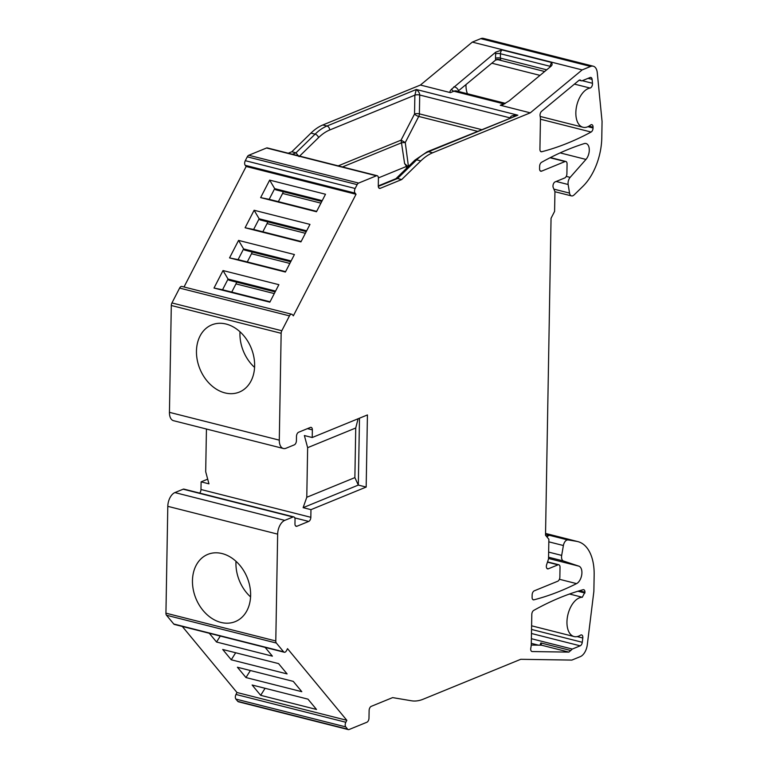 <?xml version="1.0" encoding="UTF-8"?>
<svg xmlns="http://www.w3.org/2000/svg" width="768" height="768" viewBox="0 0 768 768"><rect width="100%" height="100%" fill="white"/><g stroke="black" fill="none" stroke-linecap="round" stroke-linejoin="round"><path stroke-width="1.15" d="M240 331.786A36.307 27.696 -112.3 0 0 254.573 367.402M235.997 561.293A36.307 27.696 -112.3 0 0 235.939 562.848A36.307 27.696 -112.3 0 0 250.56 596.909M347.635 729.168A3.456 1.949 104.2 0 0 348.298 729.6L238.445 701.798A3.456 1.949 -75.8 0 1 237.782 701.366L347.635 729.168L345.754 726.893L235.901 699.091L237.782 701.366M235.901 699.091A3.456 1.949 -75.8 0 1 235.987 694.454L236.986 692.506L182.294 626.438M284.256 652.243L174.403 624.442A3.456 1.949 -75.8 0 1 173.75 624L166.502 615.245A3.456 1.949 -75.8 0 1 165.936 613.171L167.798 506.333A11.53 6.499 -75.8 0 1 174.893 492.586L183.168 489.197A3.456 1.949 -75.8 0 1 183.965 489.12L293.818 516.922A3.456 1.949 104.2 0 0 293.021 516.998L284.746 520.378A11.53 6.499 104.2 0 0 277.651 534.134L275.789 640.973A3.456 1.949 104.2 0 0 276.355 643.046L283.603 651.802A3.456 1.949 104.2 0 0 284.256 652.243A3.456 1.949 104.2 0 0 286.531 650.611L287.53 648.662L346.838 720.307L236.986 692.506M199.622 493.085A3.456 1.949 104.2 0 0 200.976 489.504L201.11 481.853L207.696 479.155M283.363 448.493L173.51 420.691A11.53 6.499 -75.8 0 1 169.44 412.339L171.302 305.501A3.456 1.949 -75.8 0 1 171.946 302.938L179.616 288.077A3.456 1.949 -75.8 0 1 181.882 286.445L291.734 314.246A3.456 1.949 104.2 0 0 289.469 315.878L281.808 330.739A3.456 1.949 104.2 0 0 281.155 333.302L279.293 440.141A11.53 6.499 104.2 0 0 283.363 448.493A11.53 6.499 104.2 0 0 286.003 448.253L294.288 444.864A3.456 1.949 104.2 0 0 296.41 440.736L296.486 436.368A3.456 1.949 -75.8 0 1 298.618 432.24L310.349 427.44A3.456 1.949 -75.8 0 1 311.136 427.363A3.456 1.949 -75.8 0 1 312.355 429.869L312.221 437.52L304.378 435.533L307.642 447.677L306.778 497.28L303.12 507.667L358.32 485.078L354.874 477.61L355.738 427.997L307.642 447.677M184.022 286.982L246.163 166.474L245.222 165.322A3.456 1.949 -75.8 0 1 245.299 160.685L355.152 188.486L357.149 184.627L247.286 156.826L245.299 160.685M247.286 156.826A3.456 1.949 -75.8 0 1 248.774 155.27L266.544 147.994A3.456 1.949 -75.8 0 1 267.331 147.926L377.194 175.728A3.456 1.949 104.2 0 0 376.397 175.795L358.627 183.072A3.456 1.949 104.2 0 0 357.149 184.627M288.259 153.216L291.83 151.757L310.944 133.104A57.638 32.477 -75.8 0 1 322.81 124.982L420.422 85.037L472.31 42.106L480.778 38.65A11.53 6.499 -75.8 0 1 483.418 38.4L593.27 66.202A11.53 6.499 104.2 0 0 590.63 66.442L582.163 69.907L472.31 42.106M467.434 93.744A20.17 11.366 -75.8 0 1 465.994 84.566M303.12 507.667L310.963 509.654L310.829 517.306A3.456 1.949 -75.8 0 1 308.707 521.434L296.976 526.234A3.456 1.949 -75.8 0 1 296.179 526.301A3.456 1.949 -75.8 0 1 294.96 523.795L295.037 519.427A3.456 1.949 104.2 0 0 293.818 516.922M201.11 481.853L208.954 483.84L205.69 471.706L206.438 429.024M348.298 729.6A3.456 1.949 104.2 0 0 349.085 729.523L366.864 722.256A3.456 1.949 104.2 0 0 368.986 718.128L369.12 710.477A3.456 1.949 -75.8 0 1 371.251 706.349L392.64 697.603L411.379 700.771A57.638 32.477 104.2 0 0 423.12 699.235L520.742 659.299L571.862 660.086L580.33 656.621A11.53 6.499 104.2 0 0 587.29 644.803L593.866 591.398L594.154 575.021A46.109 25.987 104.2 0 0 577.862 541.613A46.109 25.987 104.2 0 0 576.71 541.363L545.549 533.482M220.944 622.426A36.307 27.696 67.7 0 1 192.461 580.637A36.307 27.696 67.7 0 1 207.792 554.39A36.307 27.696 67.7 0 1 247.171 577.507A36.307 27.696 67.7 0 1 235.296 621.6A36.307 27.696 67.7 0 1 220.944 622.426M346.838 720.307L345.84 722.256A3.456 1.949 104.2 0 0 345.754 726.893M588.97 126.144L593.059 127.171A3.456 1.949 -75.8 0 0 591.84 124.666A3.456 1.949 -75.8 0 0 590.544 125.05A20.17 11.366 -75.8 0 1 582.97 127.258A20.17 11.366 -75.8 0 1 576.384 107.309A20.17 11.366 -75.8 0 1 590.064 88.051A3.456 1.949 -75.8 0 0 592.483 83.28L592.099 79.392A3.456 1.949 -75.8 0 0 590.899 77.443A3.456 1.949 -75.8 0 0 590.112 77.51L582.221 80.736A3.456 1.949 104.2 0 1 581.434 80.813L579.158 80.237M593.059 127.171L593.05 127.987A3.456 1.949 -75.8 0 1 591.091 132.038A461.088 259.834 -75.8 0 1 541.738 151.738A3.456 1.949 -75.8 0 1 541.142 151.747A3.456 1.949 -75.8 0 1 539.923 149.242L540.442 119.539A11.53 6.499 104.2 0 0 540.115 116.093A3.456 1.949 -75.8 0 1 541.613 111.274L578.87 80.438A3.456 1.949 -75.8 0 1 580.205 80.035A3.456 1.949 -75.8 0 1 580.819 80.419A3.456 1.949 104.2 0 0 581.434 80.813M497.251 59.27L500.966 60.221L499.104 59.453L495.658 60.029A6.912 3.898 -75.8 0 1 495.523 58.243L495.6 53.885A6.912 3.898 -75.8 0 1 495.763 52.128L502.022 49.939L551.875 62.554L552.086 64.848L551.155 66.144L509.251 100.81L502.589 104.813L500.275 105.245L503.731 103.834L453.878 91.219L450.432 92.63L420.422 85.037M458.285 91.421L458.621 90.73A3.456 1.949 -75.8 0 1 458.986 90.365L495.658 60.029M450.432 92.63C449.52 92.17 449.904 91.018 451.594 89.174L495.763 52.128M582.163 69.907L530.275 112.838L500.275 105.245M530.275 112.838L432.662 152.784A57.638 32.477 104.2 0 0 420.806 160.906L401.683 179.558L380.294 188.314A3.456 1.949 -75.8 0 1 379.498 188.381A3.456 1.949 -75.8 0 1 378.278 185.885L378.413 178.234A3.456 1.949 104.2 0 0 377.194 175.728M355.152 188.486A3.456 1.949 104.2 0 0 355.075 193.123L356.026 194.275L246.163 166.474M325.507 194.246L316.483 211.747L260.64 197.616L269.664 180.115L325.507 194.246M309.965 224.39L300.941 241.891L245.098 227.76L254.112 210.259L309.965 224.39M294.422 254.534L285.398 272.035L229.546 257.904L238.57 240.403L294.422 254.534M291.734 314.246A3.456 1.949 104.2 0 1 292.397 314.678L293.347 315.821L356.026 194.275M223.027 270.547L278.87 284.678L269.846 302.179L214.003 288.048L223.027 270.547L228.058 279.062L275.568 291.091M316.685 211.354L269.174 199.325L274.694 188.63L269.664 180.115M260.64 197.616L269.174 199.325M322.205 200.65L274.694 188.63L275.645 189.773L321.792 201.456M278.371 201.658L282.605 193.45A2.88 1.622 104.2 0 0 283.123 191.674M254.112 210.259L259.152 218.774L306.662 230.803M306.25 231.6L260.102 219.926L259.152 218.774L253.632 229.469L301.142 241.498M262.829 231.802L267.062 223.594A2.88 1.622 104.2 0 0 267.581 221.818M245.098 227.76L253.632 229.469M238.57 240.403L243.61 248.918L291.11 260.947M290.698 261.744L244.55 250.07L243.61 248.918L238.09 259.622L285.6 271.642M247.286 261.946L251.51 253.738A2.88 1.622 104.2 0 0 252.029 251.962M229.546 257.904L238.09 259.622M275.155 291.888L229.008 280.214L228.058 279.062L222.547 289.766L270.058 301.786M231.744 292.09L235.968 283.891A2.88 1.622 104.2 0 0 236.486 282.106M214.003 288.048L222.547 289.766M226.147 324.058A36.307 27.696 -112.3 0 0 211.795 324.874A36.307 27.696 -112.3 0 0 199.92 368.966A36.307 27.696 -112.3 0 0 239.299 392.093A36.307 27.696 -112.3 0 0 254.63 365.846A36.307 27.696 -112.3 0 0 226.147 324.058M408.442 166.464L405.264 142.56L401.069 140.141L414.538 114.01L414.874 95.155L416.294 89.482L326.957 126.029A57.638 32.477 104.2 0 0 315.101 134.15L295.978 152.813L291.83 151.757M408.125 166.771L404.621 163.584L401.069 140.141L338.208 165.859M477.341 131.27L418.733 116.438L405.264 142.56L401.837 142.666L342.499 166.944M404.621 163.584L406.541 166.397L378.403 177.907M406.541 166.397L406.502 168.346M481.469 129.581L419.386 113.866A3.456 1.094 1 0 0 414.538 114.01A3.456 1.085 27.3 0 0 418.733 116.438A3.456 1.949 104.2 0 0 419.386 113.866L419.712 95.011C419.674 93.11 418.531 91.267 416.294 89.482L517.843 115.181L428.506 151.728L432.662 152.784M510.182 117.898C510.298 116.016 512.851 115.114 517.843 115.181L427.142 151.805L414.883 160.166L395.904 178.694M299.059 156.643L295.978 152.813L292.416 154.272M378.298 186.374L397.526 178.512L401.683 179.558M546.902 568.416L548.352 568.79A3.456 1.949 104.2 0 1 547.565 568.858A3.456 1.949 104.2 0 1 546.653 564.605L548.525 558.95L548.87 539.28L545.52 535.229L551.05 218.285L554.592 211.402L554.938 191.731L553.229 187.546A3.456 1.949 -75.8 0 1 555.11 181.891L564.768 177.946A3.456 1.949 -75.8 0 0 566.899 173.818L567.072 163.978A3.456 1.949 104.2 0 0 565.843 161.472A3.456 1.949 104.2 0 0 565.056 161.549L541.594 171.149A3.456 1.949 -75.8 0 1 540.806 171.226A3.456 1.949 -75.8 0 1 539.578 168.72L539.626 166.339A3.456 1.949 -75.8 0 1 541.555 162.307A461.088 259.834 -75.8 0 1 584.246 143.597A9.226 5.194 -75.8 0 1 586.032 143.52A9.226 5.194 -75.8 0 1 589.286 150.019A9.226 5.194 -75.8 0 1 585.965 159.427L570.134 177.37A5.76 3.245 104.2 0 0 568.147 184.502L569.549 193.104A5.76 3.245 104.2 0 0 571.498 195.907A5.76 3.245 104.2 0 0 573.715 195.226A23.05 12.989 104.2 0 0 574.829 194.218L582.902 186.346A46.109 25.987 -75.8 0 0 601.786 137.837L602.064 121.45L597.274 72.701A11.53 6.499 104.2 0 0 593.27 66.202M531.379 638.698L572.304 649.056L568.896 652.118L532.186 651.552A3.456 1.949 -75.8 0 1 531.926 651.514A3.456 1.949 -75.8 0 1 530.832 647.885A11.53 6.499 104.2 0 0 531.283 644.131L531.802 614.429A3.456 1.949 -75.8 0 1 533.731 610.406A461.088 259.834 104.2 0 1 583.104 589.709A3.456 1.949 -75.8 0 1 583.718 589.699A3.456 1.949 -75.8 0 1 584.947 592.205L579.36 590.794M584.947 592.205L582.307 597.245A20.17 11.366 104.2 0 0 567.677 615.667A20.17 11.366 104.2 0 0 574.08 636.557A20.17 11.366 104.2 0 0 580.522 635.165A3.456 1.949 -75.8 0 1 581.616 634.934A3.456 1.949 -75.8 0 1 582.797 638.016L577.19 636.595M572.304 649.056L580.186 645.83A3.456 1.949 -75.8 0 0 582.278 642.288L582.797 638.016M545.539 534.144L568.8 540.029L576.71 541.363M546.202 536.045A23.05 12.989 -75.8 0 1 549.706 535.373A5.76 3.245 -75.8 0 0 547.018 537.043M568.8 540.029A23.05 12.989 104.2 0 0 567.706 539.923A5.76 3.245 104.2 0 0 563.395 545.52L561.677 555.398A5.76 3.245 104.2 0 0 563.434 560.995L548.554 557.232M547.546 561.907L558.806 564.758A3.456 1.949 104.2 0 1 560.026 567.264L559.862 577.104A3.456 1.949 104.2 0 1 557.731 581.232L534.269 590.822A3.456 1.949 -75.8 0 0 532.138 594.95L532.099 597.331A3.456 1.949 -75.8 0 0 533.318 599.837A3.456 1.949 -75.8 0 0 533.914 599.827A461.088 259.834 104.2 0 0 576.566 583.622A9.226 5.194 104.2 0 0 581.789 574.445A9.226 5.194 104.2 0 0 578.861 566.15L563.434 560.995M222.71 649.478L278.563 663.61L287.098 673.92L231.254 659.789L222.71 649.478M237.418 667.248L293.27 681.379L301.805 691.69L245.962 677.558L237.418 667.248M252.134 685.018L307.978 699.149L316.512 709.459L260.669 695.328L252.134 685.018M265.142 647.405L272.39 656.16L216.547 642.019L209.299 633.274M260.669 695.328L265.085 688.291M216.547 642.019L220.301 636.048M231.254 659.789L235.67 652.762M245.962 677.558L250.378 670.522M427.142 151.805A3.456 2.64 -112.3 0 1 428.506 151.728A57.638 32.477 104.2 0 0 416.65 159.85L397.526 178.512L395.75 178.742M310.963 509.654L366.173 487.066L358.32 485.078L359.491 418.186M358.099 418.752L355.738 427.997M366.173 487.066L367.43 414.941L312.221 437.52M354.874 477.61L306.778 497.28M548.352 568.79L558.019 564.835A3.456 1.949 104.2 0 1 558.806 564.758M531.245 645.062L541.536 645.197L568.896 652.118M540.192 645.197A3.456 1.949 104.2 0 1 540.864 642.941L541.536 645.197M513.85 116.333L514.445 116.083M310.829 517.306L200.976 489.504M312.355 429.869L307.44 428.63M308.707 521.434L294.797 517.91M167.798 506.333L277.651 534.134M165.936 613.171L275.789 640.973M166.502 615.245L276.355 643.046M173.75 624L283.603 651.802M345.84 722.256L235.987 694.454M491.827 63.197L539.99 75.379M574.445 84.106L590.064 88.051M582.307 80.707L592.483 83.28M588.038 78.355L592.099 79.392M580.819 80.419L579.475 80.083M546.701 69.83L500.362 58.099A3.456 1.094 1 0 0 495.523 58.243M500.966 60.221A3.456 1.949 -75.8 0 1 500.362 58.099L500.438 53.741A3.456 1.949 -75.8 0 1 502.022 49.939M458.621 90.73A14.986 8.448 104.2 0 0 453.869 86.794M550.272 66.874L550.282 66.355L500.438 53.741A3.456 1.094 1 0 0 495.6 53.885M550.742 66.49A3.456 1.094 1 0 0 550.282 66.355A3.456 1.949 -75.8 0 1 551.875 62.554M505.411 103.354L456.518 90.979A11.53 6.499 104.2 0 0 453.878 91.219A3.456 2.64 -112.3 0 1 451.594 89.174M504.451 103.91A3.456 2.64 67.7 0 1 503.731 103.834A11.53 6.499 -75.8 0 1 505.181 103.488M540.624 151.45L541.738 151.738M540.442 119.213L591.091 132.038M587.914 126.691L593.05 127.987M266.544 147.994L376.397 175.795M358.627 183.072L248.774 155.27M322.81 124.982L326.957 126.029A3.456 2.64 -112.3 0 1 329.674 130.013A54.173 30.528 104.2 0 0 318.528 137.645L299.616 156.096M281.808 330.739L171.946 302.938M289.469 315.878L179.616 288.077M245.222 165.322L355.075 193.123M320.918 203.146L282.605 193.45M305.376 233.29L267.062 223.594M289.824 263.434L251.51 253.738M274.282 293.587L235.968 283.891M281.155 333.302L171.302 305.501M279.293 440.141L169.44 412.339M510.077 117.878L419.712 95.011A3.456 1.094 1 0 0 414.874 95.155L329.674 130.013M318.528 137.645A3.456 2.102 -134.3 0 0 315.101 134.15L310.944 133.104M380.294 188.314L378.835 187.949M480.778 38.65L590.63 66.442M582.307 597.254L569.52 594.019M584.928 593.021L577.891 591.235M582.278 642.288L531.542 629.443M580.186 645.83L531.466 633.494M531.293 643.344L538.55 645.178M540.864 642.941L570.864 650.544M567.706 539.923L549.706 535.373M578.861 566.15L548.534 558.47M576.566 583.622L559.392 579.274M533.914 599.827L532.8 599.549M585.965 159.427L560.122 152.89M566.246 176.381L570.134 177.37M296.976 526.234L295.526 525.859M293.021 516.998L183.168 489.197M174.893 492.586L284.746 520.378M414.883 160.166A3.456 2.102 -134.3 0 1 416.65 159.85L420.806 160.906M540.144 170.784L541.594 171.149M565.056 161.549L550.051 157.757M547.459 562.166L558.019 564.835M563.395 545.52L548.822 541.834M561.677 555.398L548.65 552.106M556.157 181.469L568.147 184.502M553.882 189.13L569.549 193.104M531.677 651.427L532.186 651.552M582.97 127.258L540.192 116.438M544.675 71.51L496.79 59.395M498.029 59.242L499.411 59.587M531.6 625.805L574.08 636.557M545.549 533.434L577.862 541.613M378.278 185.904L396.278 178.541M565.843 161.472L550.416 157.574M554.928 191.722L571.498 195.907M502.579 104.784L503.395 104.448"/></g></svg>
